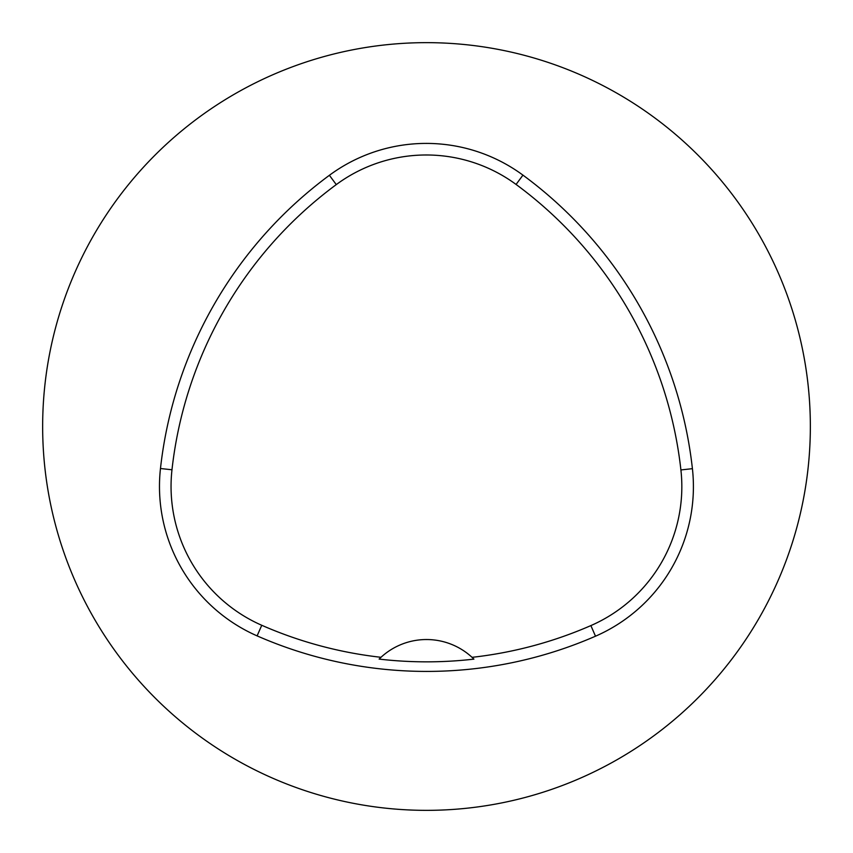 <?xml version="1.0" encoding="UTF-8"?>
<svg xmlns="http://www.w3.org/2000/svg" width="853" height="853" viewBox="0 0 853 853"><rect width="100%" height="100%" fill="white"/><g stroke="black" fill="none" stroke-linecap="round" stroke-linejoin="round"><path stroke-width="1.28" d="M329.397 175.291A163.136 163.136 0 0 1 522.942 175.132A422.235 422.235 0 0 1 692.412 468.67A163.136 163.136 0 0 1 595.501 636.199A422.235 422.235 0 0 1 257.105 635.88A163.136 163.136 0 0 1 160.471 468.51A422.235 422.235 0 0 1 329.397 175.291L336.274 184.6A151.567 151.567 0 0 1 516.076 184.451A410.666 410.666 0 0 1 680.907 469.939A151.567 151.567 0 0 1 590.873 625.59A410.666 410.666 0 0 1 472.05 657.332A67.174 67.174 0 0 0 380.992 657.3A410.666 410.666 0 0 1 261.754 625.281A151.567 151.567 0 0 1 171.975 469.779A410.666 410.666 0 0 1 336.274 184.6M42.65 426.5A383.85 383.85 0 0 1 618.425 94.075A383.85 383.85 0 0 1 618.425 758.925A383.85 383.85 0 0 1 42.65 426.5M380.992 657.3L379.127 659.092A412.649 412.649 0 0 0 473.916 659.124L472.05 657.332M516.076 184.451L522.942 175.132M680.907 469.939L692.412 468.67M171.975 469.779L160.471 468.51M590.873 625.59L595.501 636.199M261.754 625.281L257.105 635.88"/></g></svg>
